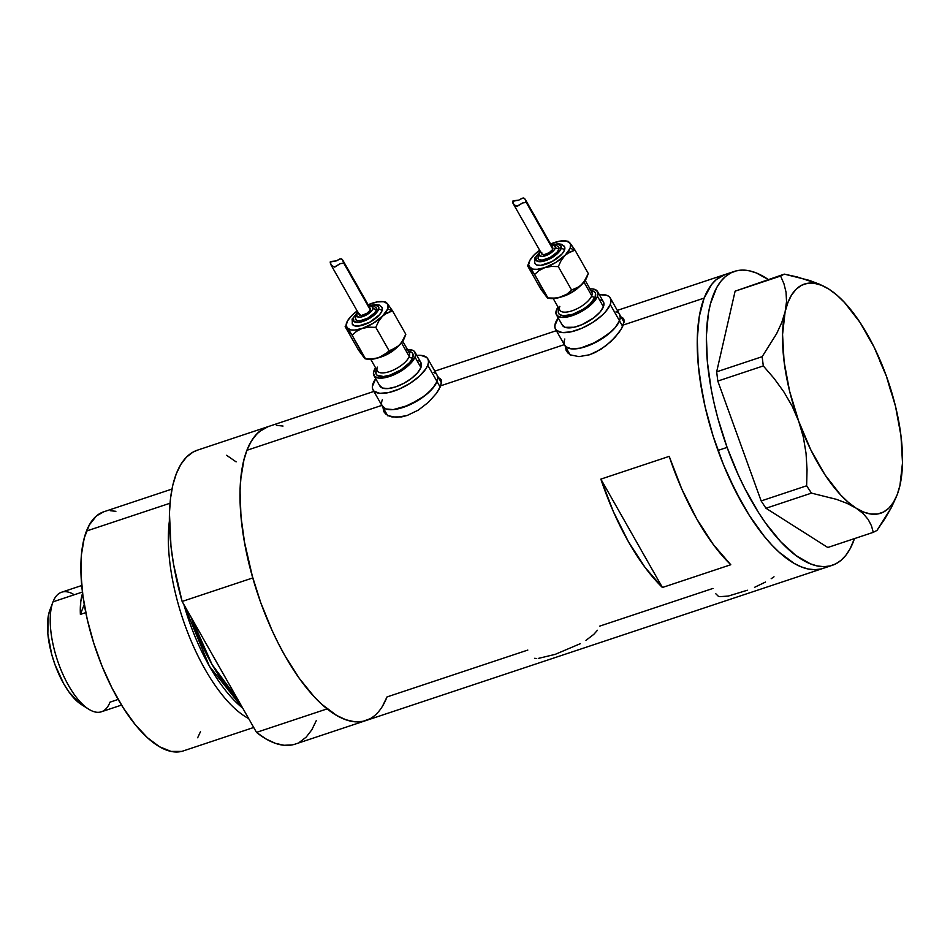 <?xml version="1.0" encoding="UTF-8"?>
<svg xmlns="http://www.w3.org/2000/svg" width="950" height="950" viewBox="0 0 950 950"><rect width="100%" height="100%" fill="white"/><g stroke="black" fill="none" stroke-linecap="round" stroke-linejoin="round"><path stroke-width="1.43" d="M570.237 355.074L564.775 345.456A31.504 12.659 -29.6 0 0 592.052 344.149A31.504 12.659 -29.6 0 0 619.507 320.803L610.244 304.499L610.981 301.399L610.636 298.775L609.235 296.721L606.812 295.319L599.355 294.642A31.504 12.659 150.4 0 1 610.292 298.039A31.504 12.659 150.4 0 1 610.244 304.499L619.507 320.803L614.947 327.904L611.289 331.633L596.636 341.893L580.474 348.104L571.591 348.887L565.832 346.774L564.431 344.719L565.832 346.774L571.591 348.887L580.474 348.104L591.138 344.553L606.908 335.303L614.947 327.904L619.507 320.803A31.504 12.659 -29.6 0 0 619.554 314.343A31.504 12.659 150.4 0 1 619.507 320.803L622.678 326.372L619.507 320.803A31.504 12.659 150.4 0 1 592.052 344.149A31.504 12.659 150.4 0 1 564.775 345.456A31.504 12.659 150.4 0 1 564.822 338.996M387.754 415.827L382.292 406.208A31.504 12.659 -29.6 0 0 409.557 404.902A31.504 12.659 -29.6 0 0 437.024 381.544L427.761 365.239L428.497 362.152L428.153 359.527L426.752 357.473L420.992 355.359L416.824 355.395A31.504 12.659 150.4 0 1 427.809 358.779A31.504 12.659 150.4 0 1 427.761 365.239L437.024 381.544L435.231 384.988L428.806 392.386L419.484 399.522L403.204 407.396L393.229 409.604L389.096 409.628L385.759 408.928L381.936 405.46L385.759 408.928L393.229 409.604L408.654 405.294L424.424 396.055L432.452 388.645L437.024 381.544A31.504 12.659 -29.6 0 0 437.071 375.084A31.504 12.659 150.4 0 1 437.024 381.544L440.183 387.125L437.024 381.544A31.504 12.659 150.4 0 1 409.557 404.902A31.504 12.659 150.4 0 1 382.292 406.208A31.504 12.659 150.4 0 1 382.339 399.748M568.373 352.213L568.409 351.868A32.811 13.193 -29.6 0 0 568.397 353.447M565.582 347.308L566.117 350.348L565.582 347.308M623.639 318.867L620.469 316.849L622.689 317.775L623.901 319.461L624.079 321.896L621.443 328.736L618.699 332.856L610.909 341.537L600.804 349.374L589.606 354.754L578.966 356.63L570.641 354.92L566.556 351.251M385.89 412.965L385.926 412.609A32.811 13.193 -29.6 0 0 385.902 414.2M383.099 408.061L383.634 411.089L383.099 408.061M441.156 379.62L437.986 377.601L440.206 378.527L441.418 380.202L441.596 382.648L438.947 389.476L436.216 393.609L428.426 402.289L418.321 410.115L407.122 415.494L396.483 417.383L388.158 415.673L384.061 411.991M771.186 578.704L774.012 576.781M754.514 587.337L765.546 582.029M719.803 596.659L728.294 596.066L747.377 590.223M715.837 593.786L718.378 596.291M585.96 640.359L593.738 634.41L597.455 630.266M538.306 658.421L555.216 654.36L580.319 643.684M534.589 658.314L536.299 658.481M527.82 650.061L386.994 696.944A154.886 62.617 -108.4 0 1 365.869 720.575A154.886 62.617 -108.4 0 1 327.133 708.878L256.5 732.379A154.886 62.617 71.6 0 0 295.248 744.087L365.869 720.575A154.886 62.617 71.6 0 1 270.097 626.038A154.886 62.617 71.6 0 1 246.893 450.3L381.817 405.389L246.893 450.3L244.102 458.969L240.659 479.524L240.029 491.209L240.991 516.836L244.874 544.659L247.867 559.051L251.524 573.586L260.692 602.514L272.021 630.325L278.362 643.482L285.083 655.975L299.357 678.443L314.308 696.896L321.86 704.377L336.751 715.504L343.947 719.043L350.883 721.193L357.485 721.905L363.707 721.193M713.034 588.406L599.783 626.097M821.002 568.967L814.779 569.691L808.177 568.991L801.254 566.865L794.057 563.338L779.166 552.235L771.614 544.754L764.097 536.097L749.396 515.553L735.668 491.387L723.401 464.55L713.094 436.038L705.137 406.968L702.133 392.576L698.238 364.753L697.264 339.103L699.248 316.623L704.104 298.169L711.657 284.454L716.347 279.538L725.325 274.431L716.395 279.502L711.693 284.394L704.128 298.098A154.886 62.617 -108.4 0 1 725.266 274.455A154.886 62.617 71.6 0 0 717.986 450.431L727.094 447.402A154.886 62.617 -108.4 0 1 734.374 271.415A154.886 62.617 -108.4 0 1 768.206 279.478L756.236 272.923L749.301 270.798L742.698 270.097L736.488 270.821L730.716 272.959L725.467 276.509L720.765 281.414L716.668 287.648L710.434 303.81L708.356 313.595L706.373 336.074L707.358 361.713L711.253 389.536L714.258 403.94L717.915 418.475L727.094 447.402L717.986 450.431A154.886 62.617 71.6 0 0 823.104 568.373A154.886 62.617 -108.4 0 1 727.332 473.824A154.886 62.617 -108.4 0 1 704.128 298.098L623.259 325.019L704.128 298.098L699.259 316.528L697.264 338.996L698.226 364.622L699.818 378.326L705.114 406.838L713.058 435.907L723.354 464.419L729.256 478.123L742.318 503.761L749.336 515.446L764.026 536.014L771.554 544.683L779.107 552.164L793.986 563.303L801.182 566.841L808.117 568.979L814.732 569.691L820.943 568.979M441.418 380.202L440.764 385.771L564.312 344.636L440.764 385.771L436.216 393.609L428.426 402.289L418.321 410.115L407.122 415.494L401.613 416.907L391.934 416.943L388.158 415.673L385.356 413.689L383.634 411.089M373.884 391.424L197.398 450.169A154.886 62.617 71.6 0 0 182.127 601.457L252.748 577.944A154.886 62.617 -108.4 0 1 268.031 426.669A154.886 62.617 71.6 0 0 246.893 450.3L251.465 440.907L257.094 433.628L263.661 428.581L268.137 426.621M623.901 319.461L623.259 325.019L621.443 328.736L615.172 337.191L606.064 345.669L595.222 352.462L589.606 354.754L578.966 356.63L570.641 354.92L567.839 352.937L566.117 350.348M730.776 564.739L662.423 587.492A154.886 62.617 -108.4 0 1 600.863 479.121L669.216 456.368A154.886 62.617 71.6 0 0 730.776 564.739L662.423 587.492L600.863 479.121L669.216 456.368L681.779 489.001L696.754 518.926L713.367 544.611L730.776 564.739M383.539 704.413L386.994 696.944L382.423 706.337M283.017 426.051L276.402 425.339M268.09 426.645L259.16 431.716L254.458 436.608L250.349 442.831L246.893 450.3L243.438 461.676L241.146 474.822L240.077 489.547L240.219 505.614L241.597 522.773L244.174 540.74L252.748 577.944L182.127 601.457L173.553 564.241L170.976 546.286L169.444 513.059L170.525 498.334L172.805 485.177L176.273 473.812L180.844 464.419L186.461 457.14L193.04 452.093L197.517 450.134M662.423 587.492L645.026 567.364L628.401 541.678L613.427 511.753L600.863 479.121L662.423 587.492M441.643 381.995A32.811 13.193 -29.6 0 0 440.705 381.496M624.138 321.242A32.811 13.193 -29.6 0 0 623.188 320.744M437.024 381.544L437.76 378.456L437.048 375.036L437.76 378.456L437.024 381.544M436.014 373.777L433.592 372.364L436.014 373.777M619.507 320.803L620.243 317.704L619.531 314.296L620.243 317.704L619.507 320.803M618.498 313.025L616.075 311.624L618.498 313.025M829.029 289.216L820.016 284.43L797.311 276.973L784.296 274.123L780.603 276.034L783.976 283.812L786.054 292.267L786.541 301.566L785.116 311.79L781.779 322.489L776.637 333.664L762.149 356.689L763.301 365.928L774.084 378.421L783.845 391.851L792.122 406.089L798.712 421.289L803.367 437.214L806.039 453.304L807.037 469.549L806.633 485.794L811.478 493.121L836.368 499.32L847.032 503.358L856.116 508.155A120.757 48.818 -108.4 0 1 798.712 421.289A120.757 48.818 -108.4 0 1 785.116 311.79A120.757 48.818 -108.4 0 1 828.792 289.061A120.757 48.818 -108.4 0 1 828.934 289.156L820.016 284.43L809.376 280.381L784.296 274.123L735.11 291.175L780.603 276.034L783.976 283.812L786.054 292.267L786.541 301.566L785.116 311.79L781.779 322.489L776.637 333.664L762.149 356.689L716.656 371.83L735.11 291.175L716.656 371.83L717.808 381.069L763.301 365.928L774.084 378.421L783.845 391.851L792.122 406.089L798.712 421.289L803.367 437.214L806.039 453.304L807.037 469.549L806.633 485.794L761.152 500.935L717.808 381.069L761.152 500.935L765.985 508.262L811.478 493.121L836.368 499.32L847.032 503.358L856.116 508.155L863.111 513.534L868.158 519.436L871.459 525.778L873.276 532.344L827.783 547.485L765.985 508.262L827.783 547.485L873.276 532.344L876.969 530.433L891.361 507.597L897.216 494.617A120.757 48.818 -108.4 0 1 856.116 508.155L863.111 513.534L868.158 519.436L871.459 525.778L873.276 532.344L876.969 530.433L884.747 518.949L891.361 507.597L896.527 496.423M899.935 485.557L902.5 462.828L900.968 435.753L895.47 406.149L886.35 376.034L874.249 347.463L859.988 322.383L844.526 302.492L836.689 294.939L828.934 289.156A120.757 48.818 -108.4 0 1 886.35 376.034L890.981 391.875L886.35 376.034A120.757 48.818 -108.4 0 1 899.935 485.533L899.947 485.509A120.757 48.818 -108.4 0 1 897.216 494.617M886.35 376.034L879.724 360.762L886.35 376.034M899.935 485.533L897.168 494.748L893.463 502.312L888.891 508.108L883.524 512.038L877.456 514.021L870.782 514.021L863.633 512.062L856.116 508.155L848.374 502.384L840.536 494.831L825.075 474.941L810.813 449.861L798.712 421.289L789.592 391.174L784.082 361.57L782.562 334.483L785.116 311.79L787.894 302.575L791.599 294.999L796.171 289.204L801.539 285.285L807.607 283.302L814.281 283.29L821.429 285.249L828.792 289.061M854.466 538.602A154.886 62.617 -108.4 0 1 832.224 565.333A154.886 62.617 -108.4 0 1 727.094 447.402L738.435 475.214L744.776 488.359L758.516 512.525L765.771 523.296L780.734 541.726L795.791 555.406L810.362 563.825L817.297 565.951L823.899 566.663L830.11 565.939L835.869 563.789L841.13 560.251L845.832 555.334L849.929 549.112L854.466 538.602M763.301 365.928L717.808 381.069L716.656 371.83L762.149 356.689L763.301 365.928M811.478 493.121L765.985 508.262L761.152 500.935L806.633 485.794L811.478 493.121M780.603 276.034L735.11 291.175L784.296 274.123L780.603 276.034M191.081 617.227L212.04 664.477L237.773 699.414A120.757 48.818 71.6 0 1 191.081 617.227M242.725 708.13L209.439 666.247L183.849 604.485A122.704 49.602 -108.4 0 0 242.725 708.13M219.842 667.85L214.059 657.673A120.757 48.818 -108.4 0 0 219.842 667.85M171.974 489.072L103.681 511.812A126.006 50.944 71.6 0 0 86.486 531.038L170.014 503.239L86.486 531.038A126.006 50.944 71.6 0 0 105.367 674.013A126.006 50.944 71.6 0 0 183.279 750.928L253.721 727.474M370.227 718.663L362.805 721.394L354.647 721.762L345.883 719.779L336.668 715.457L327.133 708.878L256.5 732.379L182.127 601.457L256.5 732.379L266.036 738.969L275.262 743.292L284.014 745.275L292.173 744.907M226.611 455.299L236.134 461.878M316.374 720.444L311.802 729.849L306.173 737.129L299.606 742.176M248.662 718.568A126.006 50.944 -108.4 0 1 169.373 521.158A126.006 50.944 71.6 0 0 248.662 718.568M200.474 731.69L197.659 737.77M181.521 751.426L171.095 751.414L159.6 746.795L147.488 737.746L135.221 724.601L123.274 707.869L112.1 688.204L102.125 666.354L93.753 643.162L87.281 619.507L82.982 596.315L80.999 574.465L81.415 554.812L84.229 538.092L89.312 524.958L96.472 515.909L103.74 511.789M110.497 510.732L115.876 511.314M81.724 585.521L61.619 592.218A63.009 25.472 71.6 0 0 53.022 601.837A63.009 25.472 -108.4 0 1 74.266 594.759M118.18 699.438L110.01 702.157A63.009 25.472 -108.4 0 1 88.683 709.175A63.009 25.472 -108.4 0 1 57.344 660.036A63.009 25.472 -108.4 0 1 52.986 601.932A63.009 25.472 -108.4 0 1 53.022 601.837L82.424 592.04L53.022 601.837A63.009 25.472 71.6 0 0 62.462 673.312A63.009 25.472 71.6 0 0 101.413 711.776L121.529 705.078M80.382 614.413A63.009 25.472 -108.4 0 1 82.579 593.263L80.75 601.837L80.382 614.413L84.253 604.426L80.382 614.413L85.785 612.619L80.382 614.413M79.598 703.344L68.816 691.778L63.686 683.703L54.922 664.501L51.632 654.099L47.844 633.709L48.212 616.431L49.97 609.805A55.658 22.503 71.6 0 0 49.934 609.888A55.658 22.503 71.6 0 0 53.794 661.224A55.658 22.503 71.6 0 0 81.474 704.627L88.683 709.175M52.951 602.027L49.97 609.805M579.191 286.912A18.371 7.386 150.4 0 1 561.878 296.744A18.371 7.386 150.4 0 0 579.191 286.912M559.835 306.363A18.371 7.386 -29.6 0 0 560.441 310.923A18.371 7.386 -29.6 0 0 576.828 308.845A18.371 7.386 -29.6 0 0 591.731 295.747A2.624 2.161 -158.8 0 0 595.187 297.077A21.007 8.443 150.4 0 1 572.648 314.308A21.007 8.443 150.4 0 1 558.742 309.213L558.968 308.667M534.85 260.003A2.624 2.161 21.2 0 1 535.942 257.153L536.406 260.716L540.93 261.678L547.996 259.694L555.227 255.467L560.179 250.396L561.189 246.192L557.899 244.281L552.995 244.839A14.44 5.807 150.4 0 1 560.999 248.817A2.624 2.161 21.2 0 1 564.466 250.147A17.064 6.864 -29.6 0 0 563.896 245.919M551.428 245.444A9.191 3.693 150.4 0 1 555.251 248.235A2.624 2.161 21.2 0 1 558.719 249.577A11.816 4.75 -29.6 0 0 558.327 246.644M538.222 256.393A2.624 2.161 21.2 0 1 539.303 253.543L539.6 255.811L542.486 256.429L550.145 253.484L553.921 250.313L555.477 247.333L554.254 245.563L550.691 245.587M570.879 244.233L569.846 242.879A23.631 9.5 150.4 0 1 570.166 248.247L574.987 250.099L569.846 242.879L565.998 240.956L559.657 241.169L550.62 244.007A23.631 9.5 150.4 0 1 554.515 242.511A23.631 9.5 150.4 0 1 566.058 240.967A23.631 9.5 150.4 0 1 569.846 242.879L568.005 241.478L570.463 243.96L570.166 248.247A23.631 9.5 150.4 0 1 564.989 255.443L570.166 248.247L574.987 250.099L570.879 244.233M521.859 198.443L523.604 197.992L525.101 199.144L552.746 249.078A6.306 2.529 -29.6 0 0 552.758 247.784L525.386 199.595M525.101 199.144L526.086 202.445L522.666 202.932L516.812 206.34L513.879 204.547L512.608 201.293L518.617 200.201L521.419 198.752M553.244 298.597L559.799 310.128A18.371 7.386 -29.6 0 0 575.712 309.367A18.371 7.386 -29.6 0 0 591.731 295.747L583.977 282.103L591.731 295.747A18.371 7.386 -29.6 0 0 591.755 291.983L585.212 280.452M603.428 301.886L603.404 306.767A23.631 9.5 -29.6 0 0 603.452 301.922L597.514 291.472A23.631 9.5 150.4 0 1 597.467 296.317L603.404 306.767L599.984 312.099L593.964 317.656L582.136 324.591L574.133 327.251L564.965 327.311L562.103 324.71M556.462 309.973A23.631 9.5 150.4 0 1 558.042 307.028L555.904 312.289L557.222 315.804L561.533 317.383L568.195 316.801L576.199 314.129L588.026 307.206L594.047 301.649L597.467 296.317A23.631 9.5 150.4 0 1 576.876 313.832A23.631 9.5 150.4 0 1 556.427 314.818A23.631 9.5 150.4 0 1 556.462 309.973M589.997 288.883A23.631 9.5 150.4 0 1 597.514 291.472M555.56 322.703A31.504 12.659 150.4 0 1 558.22 317.989L554.824 325.791L555.168 328.415L556.569 330.469L562.329 332.583L571.211 331.799L581.875 328.249L592.705 322.466L602.039 315.341L605.684 311.6L610.244 304.499A31.504 12.659 150.4 0 1 582.789 327.845A31.504 12.659 150.4 0 1 555.513 329.163A31.504 12.659 150.4 0 1 555.56 322.703M545.478 295.45L547.058 297.397M549.943 298.454L558.778 297.683L572.327 291.804L581.602 284.703L586.779 277.507M600.839 299.891L602.656 300.948M556.427 314.818L562.364 325.268A23.631 9.5 -29.6 0 0 582.813 324.282A23.631 9.5 -29.6 0 0 603.404 306.767L597.467 296.317L598.025 294.001L596.719 290.498L592.396 288.907L589.309 288.931M590.686 290.486L594.522 291.899L595.46 293.265L595.187 297.077L589.724 304.309L583.502 309.059L572.648 314.308L563.243 315.804L559.408 314.391L558.469 313.025L558.742 309.213M588.299 273.541L585.449 279.621L581.602 284.703A23.631 9.5 -29.6 0 0 586.803 277.471L588.299 273.553L583.68 282.316L579.322 286.627L571.603 290.047L567.043 294.061L561.414 296.899A23.631 9.5 -29.6 0 0 581.602 284.703L576.864 288.135L571.603 290.047L567.043 294.061L561.414 296.899L554.859 298.11L547.426 297.932L540.954 289.311L527.63 265.869L533.318 269.194L537.32 269.289L544.801 267.639L555.702 262.544L567.257 253.519L574.987 250.099L588.299 273.541L574.987 250.099L569.727 252.011L564.989 255.443A23.631 9.5 150.4 0 1 544.801 267.639A23.631 9.5 150.4 0 1 529.471 267.271A23.631 9.5 150.4 0 1 529.138 261.939A23.631 9.5 150.4 0 1 534.327 254.707L529.957 260.205L528.592 264.919L534.612 274.491L539.161 270.477L544.801 267.639L551.356 266.416L558.291 266.606L561.129 260.526L564.989 255.443L561.129 260.526L558.291 266.606L571.603 290.047L558.291 266.606L551.356 266.416L544.801 267.639L539.161 270.477L534.612 274.491L547.924 297.932L540.954 289.311L527.63 265.869L534.612 274.491L547.426 297.932M547.699 298.074L549.884 298.442A23.631 9.5 -29.6 0 0 561.414 296.899L554.859 298.11L547.924 297.932M513.036 203.371L541.809 254.006A6.306 2.529 -29.6 0 0 547.259 253.745A6.306 2.529 -29.6 0 0 552.746 249.078L526.193 202.314L522.666 202.932L517.358 206.281L514.283 204.986L512.905 203.11L513.107 200.723L518.617 200.201L522.381 198.158L524.412 198.396L525.659 200.118M513.511 204.084L512.905 203.11M540.633 251.477L539.303 253.543A2.624 2.161 -158.8 0 0 538.044 254.695L538.199 258.816M552.069 247.237L552.9 248.461L552.389 249.767L549.242 252.664L543.994 254.683L541.737 253.852M541.666 253.329L541.809 252.712M539.707 252.189L535.942 257.153A2.624 2.161 -158.8 0 0 534.684 258.293L534.814 263.506M558.873 247.428L558.719 249.577L557.009 252.237L550.145 257.486L542.296 260.098L539.505 259.837L538.068 258.543M539.659 250.23L534.327 254.707A23.631 9.5 150.4 0 1 539.659 250.23M564.68 247.047L564.466 250.147L561.996 253.994L552.081 261.571L540.752 265.347L536.702 264.979L534.636 263.103M554.515 242.511L551.546 243.758M538.614 259.326A11.816 4.75 -29.6 0 0 549.136 257.996A11.816 4.75 -29.6 0 0 558.719 249.577A2.624 2.161 -158.8 0 0 555.251 248.235A9.191 3.693 150.4 0 1 545.395 255.776A9.191 3.693 150.4 0 1 539.303 253.543M535.42 264.231A17.064 6.864 -29.6 0 0 550.632 262.307A17.064 6.864 -29.6 0 0 564.466 250.147A2.624 2.161 -158.8 0 0 560.999 248.817A14.44 5.807 150.4 0 1 545.502 260.656A14.44 5.807 150.4 0 1 535.942 257.153M590.924 290.522A21.007 8.443 150.4 0 1 595.187 297.077A2.624 2.161 21.2 0 1 591.731 295.747A18.371 7.386 -29.6 0 0 591.114 291.199M396.708 347.652A18.371 7.386 150.4 0 1 379.394 357.485A18.371 7.386 150.4 0 0 396.708 347.652M377.352 367.116A18.371 7.386 -29.6 0 0 377.957 371.664A18.371 7.386 -29.6 0 0 394.333 369.598A18.371 7.386 -29.6 0 0 409.236 356.499A2.624 2.161 -158.8 0 0 412.704 357.829A21.007 8.443 150.4 0 1 390.165 375.06A21.007 8.443 150.4 0 1 376.259 369.966L376.485 369.419M352.367 320.756A2.624 2.161 21.2 0 1 353.459 317.906L353.911 321.468L358.447 322.418L365.512 320.447L372.744 316.207L377.696 311.137L378.694 306.945L375.416 305.033L370.512 305.591A14.44 5.807 150.4 0 1 378.516 309.558A2.624 2.161 21.2 0 1 381.983 310.887A17.064 6.864 -29.6 0 0 381.413 306.66M368.944 306.197A9.191 3.693 150.4 0 1 372.768 308.988A2.624 2.161 21.2 0 1 376.236 310.317A11.816 4.75 -29.6 0 0 375.844 307.396M355.728 317.146A2.624 2.161 21.2 0 1 356.82 314.296L357.117 316.564L360.003 317.169L364.503 315.911L369.099 313.215L372.246 309.997L372.887 307.325L370.797 306.102L368.208 306.327M388.396 304.974L387.363 303.632A23.631 9.5 150.4 0 1 387.671 308.999L392.504 310.852L387.363 303.632L383.515 301.696L377.174 301.922L368.125 304.748A23.631 9.5 150.4 0 1 372.032 303.264A23.631 9.5 150.4 0 1 383.574 301.708A23.631 9.5 150.4 0 1 387.363 303.632L385.522 302.231L387.98 304.713L387.671 308.999A23.631 9.5 150.4 0 1 382.494 316.196L387.671 308.999L392.504 310.852L388.396 304.974M339.376 259.196L341.109 258.744L342.617 259.896L370.262 309.819A6.306 2.529 -29.6 0 0 370.274 308.524L342.902 260.336M342.617 259.896L343.603 263.186L340.171 263.673L334.329 267.092L331.396 265.299L330.125 262.046L336.787 260.763L338.936 259.493M370.761 359.349L377.316 370.88A18.371 7.386 -29.6 0 0 393.229 370.12A18.371 7.386 -29.6 0 0 409.236 356.499L401.494 342.855L409.236 356.499A18.371 7.386 -29.6 0 0 409.272 352.723L402.717 341.192M407.514 349.624A23.631 9.5 150.4 0 1 415.019 352.224A23.631 9.5 150.4 0 1 414.984 357.069L420.921 367.519A23.631 9.5 -29.6 0 0 420.957 362.674L420.921 367.519L417.501 372.851L411.481 378.397L403.774 383.337L395.556 386.911L388.075 388.562L382.482 388.051L379.62 385.463M373.979 370.726A23.631 9.5 150.4 0 1 375.559 367.781L373.421 373.041L374.728 376.544L379.05 378.136L385.712 377.542L393.716 374.882L401.826 370.548L408.832 365.204L414.984 357.069A23.631 9.5 150.4 0 1 394.392 374.585A23.631 9.5 150.4 0 1 373.944 375.571A23.631 9.5 150.4 0 1 373.979 370.726M373.077 383.444A31.504 12.659 150.4 0 1 375.737 378.729L372.341 386.543L372.685 389.168L374.086 391.222L379.846 393.324L388.728 392.552L399.392 389.001L410.222 383.218L419.544 376.081L425.968 368.683L427.761 365.239A31.504 12.659 150.4 0 1 400.306 388.598A31.504 12.659 150.4 0 1 373.029 389.904A31.504 12.659 150.4 0 1 373.077 383.444M362.995 356.202L364.574 358.15M367.46 359.207L376.295 358.423L387.149 354.077L397.1 347.32L400.876 343.579L404.296 338.259M418.356 360.632L420.161 361.689M373.944 375.571L379.869 386.021A23.631 9.5 -29.6 0 0 400.33 385.035A23.631 9.5 -29.6 0 0 420.921 367.519L414.984 357.069L415.542 354.754L414.236 351.239L412.419 350.182L406.814 349.671M408.203 351.239L412.039 352.652L412.977 354.017L412.704 357.829L409.664 362.567L401.019 369.811L390.165 375.06L383.515 376.532L376.924 375.143L375.986 373.777L376.259 369.966M405.816 334.293L402.966 340.373L399.119 345.456A23.631 9.5 -29.6 0 0 404.308 338.224L405.816 334.293L401.197 343.069L396.839 347.379L389.12 350.799L384.56 354.801L378.931 357.639A23.631 9.5 -29.6 0 0 399.119 345.456L378.931 357.639L372.364 358.863L364.942 358.684L358.471 350.051L345.147 326.61L350.835 329.947L354.837 330.042L362.306 328.379L373.219 323.285L384.774 314.26L392.504 310.852L405.816 334.293L392.504 310.852L387.244 312.764L382.494 316.196A23.631 9.5 150.4 0 1 362.306 328.379A23.631 9.5 150.4 0 1 346.988 328.011A23.631 9.5 150.4 0 1 346.655 322.679A23.631 9.5 150.4 0 1 351.844 315.447L347.474 320.946L346.109 325.672L352.129 335.231L356.678 331.229L362.306 328.379L368.873 327.168L375.808 327.358L378.646 321.278L382.494 316.196L378.646 321.278L375.808 327.358L389.12 350.799L375.808 327.358L368.873 327.168L362.306 328.379L356.678 331.229L352.129 335.231L365.441 358.673L358.471 350.051L345.147 326.61L352.129 335.231L364.942 358.684M365.216 358.815L367.401 359.195A23.631 9.5 -29.6 0 0 378.931 357.639L372.364 358.863L365.441 358.673M330.553 264.124L359.314 314.759A6.306 2.529 -29.6 0 0 364.776 314.497A6.306 2.529 -29.6 0 0 370.262 309.819L343.71 263.067L340.171 263.673L334.875 267.021L331.799 265.739L330.422 263.863L330.624 261.476L336.134 260.941L339.898 258.911L341.929 259.148L343.164 260.87M331.027 264.836L330.422 263.863M358.15 312.229L356.82 314.296A2.624 2.161 -158.8 0 0 355.561 315.436L355.716 319.568M369.586 307.99L370.417 309.201L369.906 310.508L366.759 313.417L361.511 315.436L359.254 314.604M359.183 314.082L359.326 313.464M357.212 312.93L353.459 317.906A2.624 2.161 -158.8 0 0 352.189 319.046L352.331 324.247M376.39 308.18L376.236 310.317L374.526 312.978L367.662 318.226L359.812 320.839L357.022 320.589L355.585 319.283M357.176 310.971L351.844 315.447A23.631 9.5 150.4 0 1 357.176 310.971M382.197 307.8L381.983 310.887L379.513 314.735L369.598 322.311L358.257 326.088L354.219 325.719L352.153 323.843M372.032 303.264L369.063 304.499M346.655 322.679L345.646 326.61M356.131 320.067A11.816 4.75 -29.6 0 0 366.652 318.737A11.816 4.75 -29.6 0 0 376.236 310.317A2.624 2.161 -158.8 0 0 372.768 308.988A9.191 3.693 150.4 0 1 362.912 316.528A9.191 3.693 150.4 0 1 356.82 314.296M352.925 324.983A17.064 6.864 -29.6 0 0 368.137 323.059A17.064 6.864 -29.6 0 0 381.983 310.887A2.624 2.161 -158.8 0 0 378.516 309.558A14.44 5.807 150.4 0 1 363.019 321.409A14.44 5.807 150.4 0 1 353.459 317.906M408.441 351.262A21.007 8.443 150.4 0 1 412.704 357.829A2.624 2.161 21.2 0 1 409.236 356.499A18.371 7.386 -29.6 0 0 408.631 351.939M624.043 322.228L619.578 314.379M441.548 382.981L437.095 375.131M734.374 271.415L617.31 310.389M556.367 330.671L434.827 371.141M832.224 565.333L365.869 720.575M52.986 601.932L49.934 609.888M564.49 246.644L561.747 244.316L557.864 243.723L551.237 245.1L556.023 245.076L558.742 247.154M540.277 251.322L534.684 258.293M540.301 251.346L538.044 254.695M619.554 314.343L610.292 298.039M564.775 345.456L555.513 329.163M566.058 240.967L568.231 241.336M529.138 261.939L527.642 265.858M382.007 307.396L379.264 305.069L375.381 304.463L368.754 305.853M355.561 315.436L357.675 312.17L352.189 319.046M376.259 307.895L373.54 305.829L368.766 305.876M420.957 362.674L415.019 352.224M437.071 375.084L427.809 358.779M382.292 406.208L373.029 389.904M383.574 301.708L385.747 302.088"/></g></svg>
